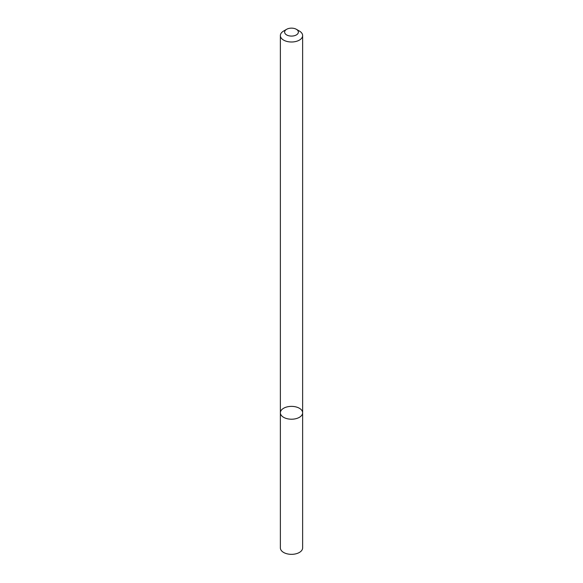 <?xml version="1.0" encoding="UTF-8"?>
<svg xmlns="http://www.w3.org/2000/svg" width="583" height="583" viewBox="0 0 583 583"><rect width="100%" height="100%" fill="white"/><g stroke="black" fill="none" stroke-linecap="round" stroke-linejoin="round"><path stroke-width="0.87" d="M299.37 417.333A11.128 6.42 180 0 1 287.244 418.725A11.128 6.42 180 0 1 280.372 412.793A11.128 6.42 180 0 1 291.5 406.373A11.128 6.42 180 0 1 302.628 412.793A11.128 6.42 180 0 1 299.37 417.333A11.128 6.42 180 0 1 287.244 418.725A11.128 6.42 180 0 1 280.372 412.793L280.372 547.918A11.128 6.42 180 0 0 287.244 553.85A11.128 6.42 180 0 0 299.37 552.458A11.128 6.42 180 0 0 302.628 547.918L302.628 412.793A11.128 6.42 180 0 1 299.37 417.333M296.368 29.303L299.37 31.03A11.128 6.42 180 0 1 302.628 35.57A11.128 6.42 180 0 1 299.37 40.118A11.128 6.42 180 0 1 287.244 41.51A11.128 6.42 180 0 1 280.372 35.57A11.128 6.42 180 0 1 283.63 31.03L286.632 29.303A6.887 3.979 180 0 1 296.368 29.303A6.887 3.979 180 0 1 296.368 34.922A6.887 3.979 180 0 1 286.632 34.922A6.887 3.979 180 0 1 286.632 29.303M280.372 35.57L280.372 412.793M302.628 35.57L302.628 412.793"/></g></svg>

